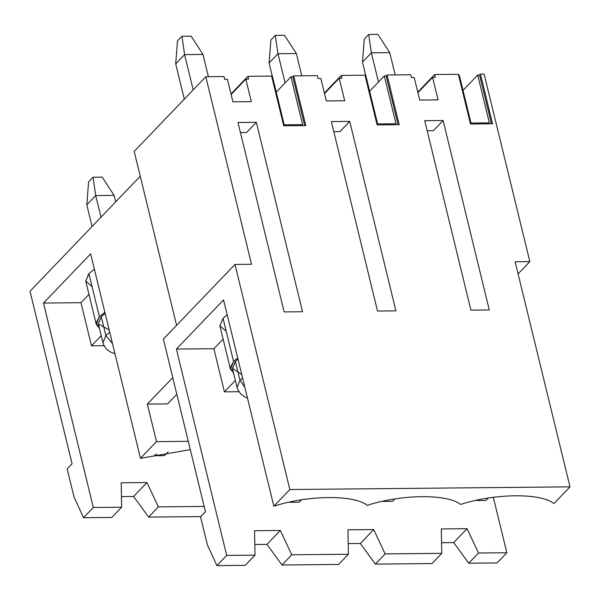 <?xml version="1.0" encoding="UTF-8"?>
<svg xmlns="http://www.w3.org/2000/svg" width="600" height="600" viewBox="0 0 600 600"><rect width="100%" height="100%" fill="white"/><g stroke="black" fill="none" stroke-linecap="round" stroke-linejoin="round"><path stroke-width="0.9" d="M193.192 89.865L184.597 54.615L175.703 63.892L184.297 99.142L175.703 63.892L177.495 40.898L181.942 36.255L191.13 36.165L202.98 54.435L208.41 76.688L202.98 54.435L184.597 54.615L193.192 89.865M289.98 502.32L299.168 502.23L301.44 499.86L299.168 502.23L289.98 502.32M202.98 54.435L191.13 36.165L181.942 36.255L184.597 54.615L202.98 54.435M184.597 54.615L181.942 36.255L177.495 40.898L175.703 63.892L184.597 54.615M285.097 82.92L277.98 53.722L269.085 63L272.498 76.995L269.085 63L270.877 40.005L275.325 35.362L284.513 35.28L296.362 53.55L301.785 75.795L296.362 53.55L277.98 53.722L285.097 82.92M383.355 501.428L392.55 501.345L394.822 498.967L392.55 501.345L383.355 501.428M296.362 53.55L284.513 35.28L275.325 35.362L277.98 53.722L296.362 53.55M277.98 53.722L275.325 35.362L270.877 40.005L269.085 63L277.98 53.722M378.48 82.028L371.362 52.838L362.468 62.115L365.88 76.11L362.468 62.115L364.26 39.12L368.707 34.477L377.895 34.388L389.745 52.657L395.168 74.91L389.745 52.657L371.362 52.838L378.48 82.028M476.737 500.543L485.933 500.452L488.205 498.082L485.933 500.452L476.737 500.543M389.745 52.657L377.895 34.388L368.707 34.477L371.362 52.838L389.745 52.657M371.362 52.838L368.707 34.477L364.26 39.12L362.468 62.115L371.362 52.838M100.98 217.2L95.707 195.577L86.812 204.855L92.085 226.478L86.812 204.855L88.605 181.86L93.052 177.225L102.24 177.135L114.09 195.405L115.672 201.877L114.09 195.405L95.707 195.577L100.98 217.2M155.363 455.715L164.55 455.625L168.075 451.957L164.55 455.625L155.363 455.715L156.938 454.065L155.363 455.715L154.627 454.582L155.363 455.715M114.09 195.405L102.24 177.135L93.052 177.225L95.707 195.577L114.09 195.405M95.707 195.577L93.052 177.225L88.605 181.86L86.812 204.855L95.707 195.577M92.047 286.567L85.733 281.13L88.875 273.562L99.39 316.702L96.127 323.025L99.398 328.245L96.27 324.353L99.39 316.702L88.875 273.562L85.755 281.212L96.27 324.353M226.2 331.298L219.892 325.86L223.035 318.293L233.55 361.433L230.288 367.74L233.528 372.952L230.43 369.082L233.55 361.433L223.035 318.293L219.915 325.942L230.43 369.082M477.705 75.045L479.543 75.023L480.435 74.1L484.11 74.062L480.435 74.1L492.555 123.802L470.49 124.012L458.377 74.31L434.662 74.535L458.377 74.31L470.49 124.012L492.555 123.802L480.435 74.1L479.543 75.023L477.705 75.045L463.02 90.36L477.705 75.045L489.368 122.873L477.705 75.045M30 291.233L140.243 176.243L30 291.233L72.067 463.793L67.17 468.9L74.032 497.033L83.535 517.71L111.84 517.44L121.627 507.232L121.2 482.798L146.933 482.55L158.392 506.88L204.157 506.445L158.392 506.88L148.605 517.088L200.745 516.592L148.605 517.088L133.59 496.47L121.44 496.582L133.59 496.47L146.933 482.55L121.2 482.798L121.627 507.232L93.323 507.502L121.627 507.232L111.84 517.44L83.535 517.71L74.032 497.033L67.17 468.9L72.067 463.793L30 291.233M134.19 151.403L205.808 76.71L224.002 76.537L205.808 76.71L251.528 264.278L234.99 264.435L289.86 489.525L570 486.855L515.13 261.772L529.838 261.63L484.11 74.062L529.838 261.63L515.13 261.772L570 486.855L289.86 489.525L273.84 506.228C307.957 495.06 354.097 494.618 367.222 505.335C401.34 494.168 447.48 493.732 460.605 504.45C494.715 493.283 540.855 492.84 553.987 503.558C540.855 492.84 494.715 493.283 460.605 504.45C447.48 493.732 401.34 494.168 367.222 505.335C354.097 494.618 307.957 495.06 273.84 506.228L223.545 299.895L176.392 349.072L226.695 555.405L255 555.135L254.572 530.7L280.305 530.452L291.765 554.783L348.382 554.243L347.955 529.808L373.688 529.56L385.147 553.898L375.36 564.105L431.978 563.565L441.765 553.357L385.147 553.898L441.765 553.357L441.33 528.923L467.07 528.675L478.53 553.005L506.835 552.735L493.327 497.317L506.835 552.735L478.53 553.005L468.743 563.213L497.048 562.942L506.835 552.735L497.048 562.942L468.743 563.213L453.72 542.595L441.577 542.707L453.72 542.595L467.07 528.675L441.33 528.923L441.765 553.357L431.978 563.565L375.36 564.105L360.345 543.48L348.195 543.6L360.345 543.48L373.688 529.56L347.955 529.808L348.382 554.243L291.765 554.783L281.978 564.99L338.595 564.45L348.382 554.243L338.595 564.45L281.978 564.99L266.962 544.373L254.812 544.485L266.962 544.373L280.305 530.452L254.572 530.7L255 555.135L226.695 555.405L216.907 565.612L245.212 565.342L255 555.135L245.212 565.342L216.907 565.612L207.405 544.935L216.907 565.612L226.695 555.405L176.392 349.072L213.892 348.72L176.392 349.072L223.545 299.895L273.84 506.228L289.86 489.525L234.99 264.435L163.373 339.135L205.44 511.695L200.542 516.803L207.405 544.935L200.542 516.803L205.44 511.695L163.373 339.135L234.99 264.435L251.528 264.278L205.808 76.71L134.19 151.403L176.595 325.343L134.19 151.403M231.007 93.93L247.905 76.312L271.612 76.088L247.905 76.312L248.587 79.125L245.827 79.148L251.317 101.655L232.935 101.835L227.445 79.328L224.692 79.35L224.002 76.537L224.692 79.35L227.445 79.328L232.935 101.835L251.317 101.655L245.827 79.148L231.142 94.47L245.827 79.148L248.587 79.125L247.905 76.312L231.007 93.93M271.837 77.002L272.565 76.995L284.22 124.823L302.603 124.65L290.947 76.823L292.785 76.8L293.67 75.877L305.79 125.58L283.733 125.79L271.612 76.088L283.733 125.79L305.79 125.58L293.67 75.877L317.385 75.645L293.67 75.877L292.785 76.8L290.947 76.823L276.255 92.137L290.947 76.823L302.603 124.65L284.22 124.823L272.565 76.995L271.837 77.002M458.603 75.225L459.322 75.218L470.985 123.045L489.368 122.873L470.985 123.045L459.322 75.218L458.603 75.225M369.638 91.252L384.322 75.93L386.168 75.915L387.053 74.985L410.768 74.76L387.053 74.985L399.173 124.695L377.115 124.905L364.995 75.195L341.28 75.42L341.97 78.233L339.21 78.262L344.7 100.77L326.317 100.942L320.827 78.435L318.075 78.465L317.385 75.645L318.075 78.465L320.827 78.435L326.317 100.942L344.7 100.77L339.21 78.262L324.517 93.585L339.21 78.262L341.97 78.233L341.28 75.42L364.995 75.195L377.115 124.905L399.173 124.695L387.053 74.985L386.168 75.915L384.322 75.93L369.638 91.252M417.772 92.153L434.662 74.535L435.353 77.347L432.592 77.37L438.082 99.877L419.7 100.058L414.21 77.55L411.45 77.573L410.768 74.76L411.45 77.573L414.21 77.55L419.7 100.058L438.082 99.877L432.592 77.37L417.9 92.692L432.592 77.37L435.353 77.347L434.662 74.535L417.772 92.153M349.725 121.403L395.91 310.845L377.528 311.025L331.343 121.575L349.725 121.403L339.945 131.61L349.725 121.403L331.343 121.575L377.528 311.025L395.91 310.845L349.725 121.403M256.35 122.288L302.528 311.737L284.145 311.91L237.968 122.468L256.35 122.288L246.562 132.495L256.35 122.288L237.968 122.468L284.145 311.91L302.528 311.737L256.35 122.288M443.107 120.51L489.293 309.96L470.91 310.132L424.725 120.69L443.107 120.51L433.32 130.718L443.107 120.51L424.725 120.69L470.91 310.132L489.293 309.96L443.107 120.51M147.337 404.107L156.488 441.623L188.28 441.315L156.488 441.623L140.475 458.325L190.312 449.647L140.475 458.325L90.63 253.868L43.485 303.053L93.323 507.502L83.535 517.71L93.323 507.502L43.485 303.053L80.977 302.692L43.485 303.053L90.63 253.868L140.475 458.325L156.488 441.623L147.337 404.107L172.748 377.603L147.337 404.107L167.565 403.912L147.337 404.107M104.055 345.712L91.5 345.832L80.977 302.692L88.957 294.368L80.977 302.692L91.5 345.832L101.22 335.692L91.5 345.832L104.055 345.712M365.22 76.11L365.947 76.102L377.603 123.938L395.985 123.757L384.322 75.93L395.985 123.757L377.603 123.938L365.947 76.102L365.22 76.11M324.39 93.037L341.28 75.42L324.39 93.037M238.928 391.725L224.407 391.86L213.892 348.72L223.118 339.097L213.892 348.72L224.407 391.86L235.35 380.445L224.407 391.86L238.928 391.725M553.987 503.558L570 486.855L553.987 503.558M88.875 273.562L94.365 269.183L88.875 273.562M223.035 318.293L227.183 314.805L223.035 318.293M167.565 403.912L176.812 394.268L167.565 403.912M518.085 273.892L529.838 261.63L518.085 273.892M233.55 361.433L237.697 357.952L233.55 361.433M241.725 374.468L232.403 368.303L235.388 361.418L237.983 359.108L235.388 361.418L232.462 368.587L237.06 387.435L239.985 380.265L242.572 377.955L239.985 380.265L235.388 361.418L239.985 380.265L237.06 387.435L237.855 389.768L240.562 393.757L244.252 396.6L247.478 398.062M244.845 387.263L239.985 380.265L244.845 387.263M240.428 132.555L246.562 132.495L240.428 132.555M99.39 316.702L104.88 312.322L99.39 316.702M109.185 329.978L98.34 323.888L101.25 316.688L105.15 313.418L101.25 316.688L98.333 323.85L102.922 342.705L105.847 335.535L109.748 332.265L105.847 335.535L101.25 316.688L105.847 335.535L102.922 342.705L103.725 345.03L106.425 349.02L110.115 351.862L115.005 353.85M112.507 343.612L105.847 335.535L112.507 343.612M291.765 554.783L280.305 530.452L266.962 544.373L281.978 564.99L291.765 554.783M158.392 506.88L146.933 482.55L133.59 496.47L148.605 517.088L158.392 506.88M304.68 125.587L292.785 76.8L304.68 125.587M333.803 131.67L339.945 131.61L333.803 131.67M385.147 553.898L373.688 529.56L360.345 543.48L375.36 564.105L385.147 553.898M427.185 130.778L433.32 130.718L427.185 130.778M478.53 553.005L467.07 528.675L453.72 542.595L468.743 563.213L478.53 553.005M398.055 124.703L386.168 75.915L398.055 124.703M491.438 123.81L479.543 75.023L491.438 123.81"/></g></svg>
